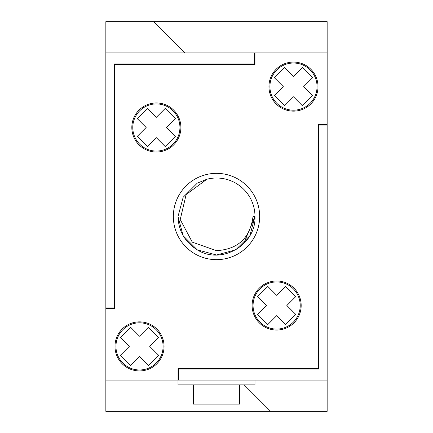 <?xml version="1.0" encoding="UTF-8"?>
<svg xmlns="http://www.w3.org/2000/svg" width="433" height="433" viewBox="0 0 433 433"><rect width="100%" height="100%" fill="white"/><g stroke="black" fill="none" stroke-linecap="round" stroke-linejoin="round"><path stroke-width="0.65" d="M318.017 86.6A24.535 24.535 0 0 0 293.477 62.065A24.535 24.535 0 0 0 268.942 86.6A24.535 24.535 0 0 0 293.477 111.135A24.535 24.535 0 0 0 318.017 86.6M180.897 127.497A24.535 24.535 0 0 0 156.362 102.957A24.535 24.535 0 0 0 131.827 127.497A24.535 24.535 0 0 0 156.362 152.032A24.535 24.535 0 0 0 180.897 127.497M164.058 346.4A24.535 24.535 0 0 0 139.523 321.865A24.535 24.535 0 0 0 114.983 346.4A24.535 24.535 0 0 0 139.523 370.935A24.535 24.535 0 0 0 164.058 346.4M301.173 305.503A24.535 24.535 0 0 0 276.638 280.968A24.535 24.535 0 0 0 252.103 305.503A24.535 24.535 0 0 0 276.638 330.043A24.535 24.535 0 0 0 301.173 305.503M259.654 216.5A43.154 43.154 0 0 1 216.5 259.654A43.154 43.154 0 0 1 173.346 216.5A43.154 43.154 0 0 1 216.5 173.346A43.154 43.154 0 0 1 259.654 216.5M243.59 243.839L254.988 216.5C256.298 244.959 221.247 265.196 197.253 249.83C184.945 242.123 178.531 231.016 178.012 216.5C178.531 231.016 184.945 242.123 197.253 249.83C221.247 265.196 256.298 244.959 254.988 216.5C256.298 244.959 221.247 265.196 197.253 249.83C184.945 242.123 178.531 231.016 178.012 216.5C178.531 231.016 184.945 242.123 197.253 249.83C221.247 265.196 256.298 244.959 254.988 216.5C256.298 244.959 221.247 265.196 197.253 249.83C184.945 242.123 178.531 231.016 178.012 216.5L183.17 197.253L197.253 183.17L206.877 179.235A38.488 38.488 0 0 1 254.988 216.5C256.298 244.959 221.247 265.196 197.253 249.83C184.945 242.123 178.531 231.016 178.012 216.5L183.17 197.253L197.253 183.17L206.877 179.235L186.147 194.536L180.225 219.542L192.295 242.166L216.5 250.658C238.004 249.348 250.177 237.961 253.018 216.5L254.988 216.5C256.298 244.959 221.247 265.196 197.253 249.83C184.945 242.123 178.531 231.016 178.012 216.5L183.17 197.253L197.253 183.17L206.877 179.235L197.253 183.17L183.17 197.253L178.012 216.5L183.17 197.253L197.253 183.17L206.877 179.235L197.253 183.17L183.17 197.253L178.012 216.5L183.17 197.253L197.253 183.17L206.877 179.235L197.253 183.17L183.17 197.253L178.012 216.5L183.17 197.253L197.253 183.17L206.877 179.235L197.253 183.17L183.17 197.253L178.012 216.5L183.17 197.253L197.253 183.17L206.877 179.235M197.253 249.83L183.17 235.747L178.012 216.5C178.531 231.016 184.945 242.123 197.253 249.83C221.247 265.196 256.298 244.959 254.988 216.5C256.298 244.959 221.247 265.196 197.253 249.83C184.945 242.123 178.531 231.016 178.012 216.5C178.531 231.016 184.945 242.123 197.253 249.83C221.247 265.196 256.298 244.959 254.988 216.5L249.83 235.747L235.747 249.83L216.5 254.988L197.253 249.83L183.17 235.747L178.012 216.5L183.17 197.253L197.253 183.17M318.493 124.607L318.493 368.532L178.012 368.532L178.012 380.077L178.493 380.077L178.493 369.013L318.975 369.013L318.975 125.088L327.153 125.088L327.153 124.607L318.493 124.607M327.153 124.607L327.153 52.923L254.507 52.923L254.507 63.987L114.025 63.987L114.025 307.912L105.847 307.912L105.847 308.393L114.507 308.393L114.507 64.468L254.988 64.468L254.988 52.923M105.847 308.393L105.847 380.077L178.012 380.077L178.012 384.888L254.988 384.888L254.988 380.077M239.595 384.888L239.595 404.135L193.405 404.135L193.405 384.888M254.507 52.923L105.847 52.923L105.847 307.912M178.493 380.077L327.153 380.077L327.153 125.088M269.905 86.6A23.577 23.577 0 0 0 293.477 110.177A23.577 23.577 0 0 0 317.053 86.6A23.577 23.577 0 0 0 293.477 63.023A23.577 23.577 0 0 0 269.905 86.6M293.477 76.392L302.321 67.548L312.529 77.756L303.685 86.6L312.529 95.444L302.321 105.652L293.477 96.808L284.633 105.652L274.425 95.444L283.274 86.6L274.425 77.756L284.633 67.548L293.477 76.392M115.947 346.4A23.577 23.577 0 0 0 139.523 369.977A23.577 23.577 0 0 0 163.095 346.4A23.577 23.577 0 0 0 139.523 322.823A23.577 23.577 0 0 0 115.947 346.4M129.315 346.4L120.471 337.556L130.679 327.348L139.523 336.192L148.367 327.348L158.575 337.556L149.726 346.4L158.575 355.244L148.367 365.452L139.523 356.608L130.679 365.452L120.471 355.244L129.315 346.4M253.067 305.503A23.577 23.577 0 0 0 276.638 329.08A23.577 23.577 0 0 0 300.215 305.503A23.577 23.577 0 0 0 276.638 281.932A23.577 23.577 0 0 0 253.067 305.503M286.846 305.503L295.69 314.353L285.482 324.555L276.638 315.711L267.794 324.555L257.586 314.353L266.43 305.503L257.586 296.659L267.794 286.457L276.638 295.301L285.482 286.457L295.69 296.659L286.846 305.503M132.785 127.497A23.577 23.577 0 0 0 156.362 151.068A23.577 23.577 0 0 0 179.933 127.497A23.577 23.577 0 0 0 156.362 103.92A23.577 23.577 0 0 0 132.785 127.497M156.362 137.699L147.518 146.543L137.31 136.341L146.154 127.497L137.31 118.647L147.518 108.445L156.362 117.289L165.206 108.445L175.414 118.647L166.57 127.497L175.414 136.341L165.206 146.543L156.362 137.699M327.153 52.923L327.153 21.65L105.847 21.65L105.847 52.923M244.18 384.888L270.636 411.35L327.153 411.35L327.153 380.077M153.791 21.65L185.059 52.923M270.636 411.35L105.847 411.35L105.847 380.077"/></g></svg>
